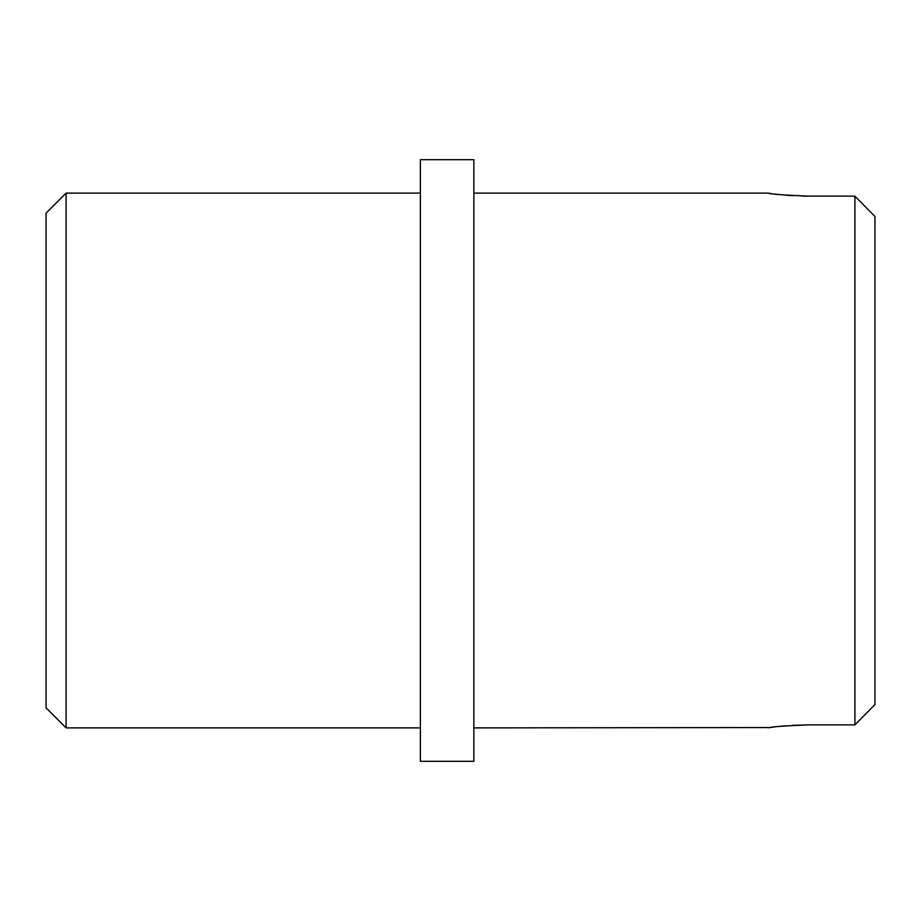 <?xml version="1.0" encoding="UTF-8"?>
<svg xmlns="http://www.w3.org/2000/svg" width="921" height="921" viewBox="0 0 921 921"><rect width="100%" height="100%" fill="white"/><g stroke="black" fill="none" stroke-linecap="round" stroke-linejoin="round"><path stroke-width="1.38" d="M46.05 707.835L46.05 213.165L66.105 193.111L66.105 727.889L46.05 707.835M801.719 196.058L808.108 196.138C783.759 195.125 770.393 194.124 767.999 193.111L473.866 193.111M770.382 727.544L473.866 727.889M767.999 727.889C770.336 726.888 783.713 725.875 808.108 724.862L854.895 724.862L854.895 196.138L874.95 216.435L874.95 704.565L854.895 724.862L874.95 704.565M808.108 196.138L854.895 196.138L874.95 216.435M473.866 761.31L473.866 159.69L420.39 159.69L420.39 761.31L473.866 761.31M420.39 193.111L66.105 193.111M420.39 727.889L66.105 727.889M767.999 193.111L771.061 193.56M774.814 194.055L779.719 194.619M785.809 195.194L792.797 195.701M808.108 724.862L792.705 725.311M785.809 725.806L779.742 726.381M774.388 727.003L771.061 727.44"/></g></svg>
